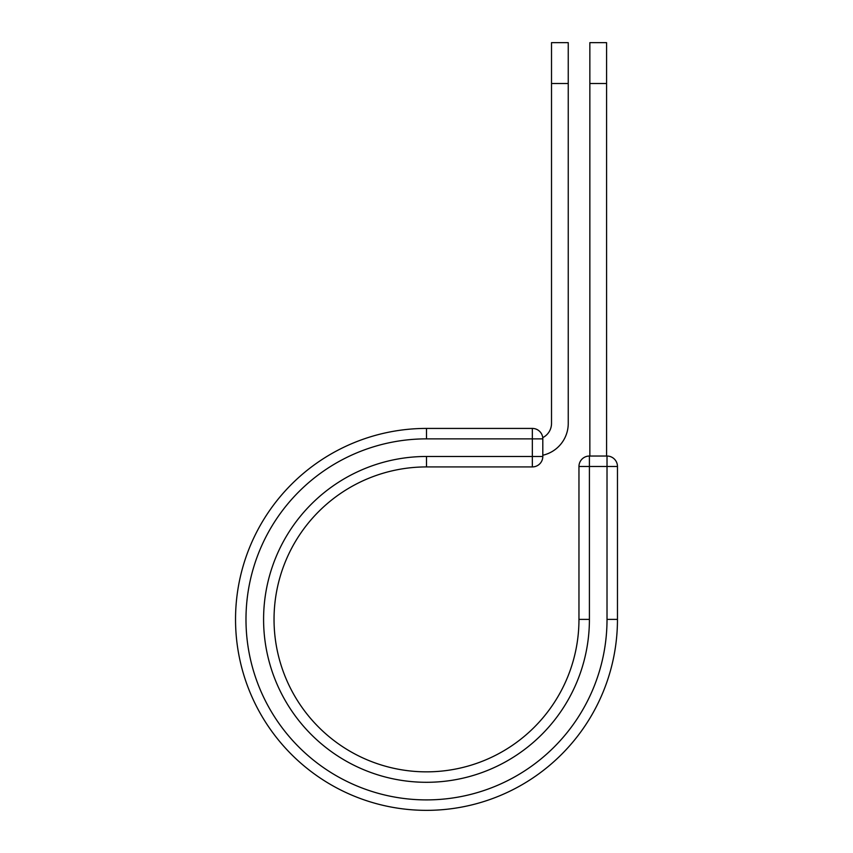 <?xml version="1.0" encoding="UTF-8"?>
<svg xmlns="http://www.w3.org/2000/svg" width="853" height="853" viewBox="0 0 853 853"><rect width="100%" height="100%" fill="white"/><g stroke="black" fill="none" stroke-linecap="round" stroke-linejoin="round"><path stroke-width="1.28" d="M568.247 83.498L551.518 83.498L551.518 42.65L568.247 42.65L568.247 423.419A32.617 32.617 0 0 1 542.807 455.235M551.518 83.498L551.518 423.419A15.887 15.887 0 0 1 542.732 437.632M542.807 438.868L542.807 456.472A10.449 10.449 0 0 1 532.347 466.922L532.347 428.419L426.5 428.419L426.5 438.868L542.807 438.868A10.449 10.449 0 0 0 532.347 428.419A10.449 10.449 0 0 1 542.807 438.868M426.5 466.922L532.347 466.922A10.449 10.449 0 0 0 542.807 456.472L426.5 456.472L426.5 466.922A152.463 152.463 0 0 0 274.037 619.385A152.463 152.463 0 0 0 426.5 771.848A152.463 152.463 0 0 0 578.963 619.385L578.963 466.484A10.449 10.449 0 0 1 589.412 456.035L607.016 456.035L607.016 466.484L578.963 466.484A10.449 10.449 0 0 1 589.412 456.035L589.412 619.385L578.963 619.385M607.016 619.385L617.465 619.385A190.965 190.965 0 0 1 426.5 810.35A190.965 190.965 0 0 1 235.535 619.385A190.965 190.965 0 0 1 426.5 428.419A190.965 190.965 0 0 0 235.535 619.385A190.965 190.965 0 0 0 426.5 810.35A190.965 190.965 0 0 0 617.465 619.385L617.465 466.484A10.449 10.449 0 0 0 607.016 456.035A10.449 10.449 0 0 1 617.465 466.484L607.016 466.484L607.016 619.385A180.516 180.516 0 0 1 426.5 799.901A180.516 180.516 0 0 1 245.984 619.385A180.516 180.516 0 0 1 426.5 438.868M606.579 83.498L589.85 83.498L589.85 42.65L606.579 42.65L606.579 456.035M589.85 456.035L589.85 83.498M589.412 619.385A162.912 162.912 0 0 1 426.5 782.297A162.912 162.912 0 0 1 263.588 619.385A162.912 162.912 0 0 1 426.5 456.472"/></g></svg>

